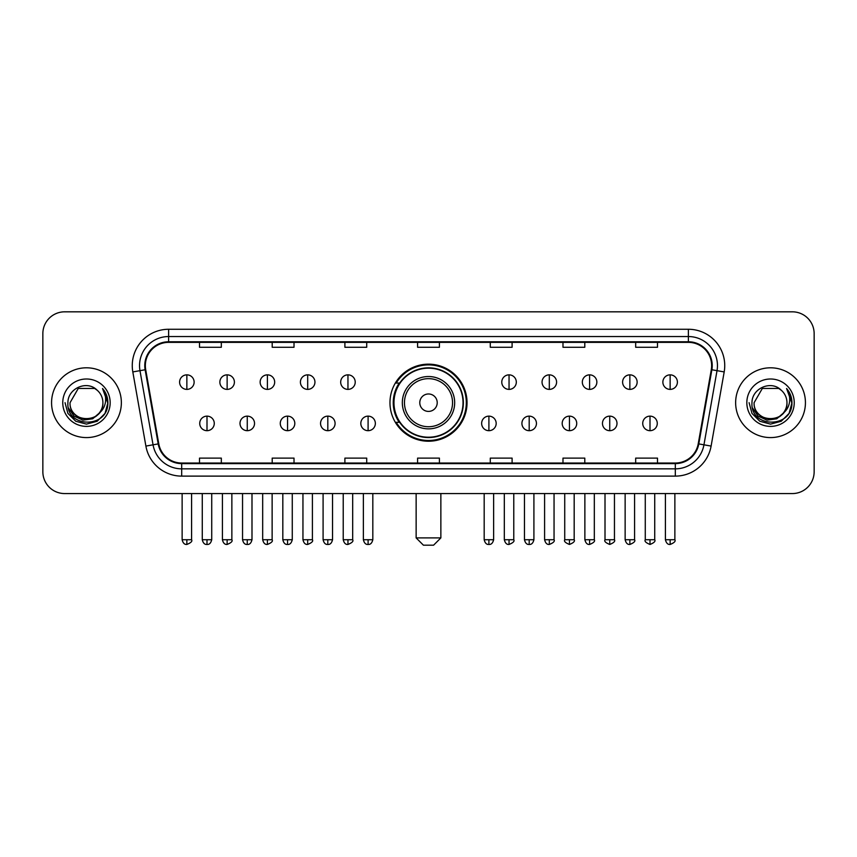 <?xml version="1.0" encoding="UTF-8"?>
<svg xmlns="http://www.w3.org/2000/svg" width="857" height="857" viewBox="0 0 857 857"><rect width="100%" height="100%" fill="white"/><g stroke="black" fill="none" stroke-linecap="round" stroke-linejoin="round"><path stroke-width="1.29" d="M389.967 402.694A38.533 38.533 0 0 0 428.5 441.226A38.533 38.533 0 0 0 467.033 402.694A38.533 38.533 0 0 0 428.5 364.161A38.533 38.533 0 0 0 389.967 402.694M399.212 422.319A35.255 35.255 0 0 1 399.212 383.068M42.85 333.63L42.85 471.757A21.811 21.811 0 0 0 64.661 493.568L792.339 493.568A21.811 21.811 0 0 0 814.15 471.757L814.15 333.63A21.811 21.811 0 0 0 792.339 311.819L64.661 311.819A21.811 21.811 0 0 0 42.85 333.63L42.85 471.757M51.57 402.694A34.891 34.891 0 0 0 86.471 437.584A34.891 34.891 0 0 0 121.362 402.694A34.891 34.891 0 0 0 86.471 367.803A34.891 34.891 0 0 0 51.57 402.694A34.891 34.891 0 0 0 86.471 437.584A34.891 34.891 0 0 0 121.362 402.694A34.891 34.891 0 0 0 86.471 367.803A34.891 34.891 0 0 0 51.57 402.694M735.638 402.694A34.891 34.891 0 0 0 770.529 437.584A34.891 34.891 0 0 0 805.43 402.694A34.891 34.891 0 0 0 770.529 367.803A34.891 34.891 0 0 0 735.638 402.694A34.891 34.891 0 0 0 770.529 437.584A34.891 34.891 0 0 0 805.43 402.694A34.891 34.891 0 0 0 770.529 367.803A34.891 34.891 0 0 0 735.638 402.694M145.347 365.618A23.268 23.268 0 0 1 168.615 342.361L688.385 342.361A23.268 23.268 0 0 1 711.299 369.656L698.219 443.808A23.268 23.268 0 0 1 675.316 463.026L181.684 463.026A23.268 23.268 0 0 1 158.781 443.808L145.701 369.656A23.268 23.268 0 0 1 145.347 365.618M144.769 365.618A23.846 23.846 0 0 0 145.133 369.763L158.202 443.905A23.846 23.846 0 0 0 181.684 463.616L675.316 463.616A23.846 23.846 0 0 0 698.798 443.905L711.867 369.763A23.846 23.846 0 0 0 688.385 341.772L168.615 341.772A23.846 23.846 0 0 0 144.769 365.618M132.814 371.927A36.348 36.348 0 0 1 168.615 329.27L688.385 329.27A36.348 36.348 0 0 1 724.186 371.927L711.106 446.079A36.348 36.348 0 0 1 675.316 476.117L181.684 476.117A36.348 36.348 0 0 1 145.894 446.079L132.814 371.927L139.98 370.663A29.074 29.074 0 0 1 168.615 336.544L688.385 336.544A29.074 29.074 0 0 1 717.02 370.663L703.951 444.815A29.074 29.074 0 0 1 675.316 468.843L181.684 468.843A29.074 29.074 0 0 1 153.049 444.815L139.98 370.663A29.074 29.074 0 0 1 139.53 365.618M792.339 311.819L64.661 311.819M64.661 493.568L792.339 493.568M814.15 471.757L814.15 333.63M698.798 443.905L703.951 444.815L717.02 370.663L724.186 371.927M417.595 342.361L417.595 347.278L439.405 347.278L439.405 342.361M344.9 342.361L344.9 347.278L366.71 347.278L366.71 342.361M272.205 342.361L272.205 347.278L294.015 347.278L294.015 342.361M199.51 342.361L199.51 347.278L221.32 347.278L221.32 342.361M490.29 342.361L490.29 347.278L512.1 347.278L512.1 342.361M562.985 342.361L562.985 347.278L584.795 347.278L584.795 342.361M635.68 342.361L635.68 347.278L657.49 347.278L657.49 342.361M439.405 463.026L439.405 458.109L417.595 458.109L417.595 463.026M366.71 463.026L366.71 458.109L344.9 458.109L344.9 463.026M294.015 463.026L294.015 458.109L272.205 458.109L272.205 463.026M221.32 463.026L221.32 458.109L199.51 458.109L199.51 463.026M512.1 463.026L512.1 458.109L490.29 458.109L490.29 463.026M584.795 463.026L584.795 458.109L562.985 458.109L562.985 463.026M657.49 463.026L657.49 458.109L635.68 458.109L635.68 463.026M99.058 413.245C90.339 425.04 69.181 417.498 70.038 402.694C69.031 423.883 103.901 423.883 102.894 402.694C103.901 423.883 69.031 423.883 70.038 402.694L78.255 388.467L94.677 388.467L97.227 390.278C87.146 379.715 67.735 388.414 67.917 402.694C66.075 428.061 107.189 428.714 107.853 403.926L107.896 402.694C107.832 397.305 106.043 392.57 102.519 388.5C105.197 392.892 106.139 397.627 105.347 402.694C104.575 407 102.486 410.524 99.058 413.245A16.433 16.433 0 0 0 102.894 402.694C103.901 423.883 69.031 423.883 70.038 402.694L78.255 388.467M102.894 402.694A16.433 16.433 0 0 0 97.227 390.278M100.108 412.367L92.685 418.784L82.968 420.144L74.023 416.095L68.431 408.018M62.765 402.694A23.696 23.696 0 0 0 86.471 426.39A23.696 23.696 0 0 0 110.167 402.694A23.696 23.696 0 0 0 86.471 378.998A23.696 23.696 0 0 0 62.765 402.694M102.519 388.5L107.886 403.315L106.889 396.202L107.886 403.315L106.889 396.202L107.886 403.315L102.679 388.682L107.886 403.315L102.679 388.682L107.896 402.694L105.025 413.406L97.184 421.248L86.471 424.119L75.759 421.248L67.907 413.406L65.046 402.694M102.679 388.682L107.886 403.326M433.588 545.181L423.412 545.181L416.138 537.907L440.862 537.907L433.588 545.181M437.22 402.694A8.72 8.72 0 0 0 428.5 393.974A8.72 8.72 0 0 0 419.78 402.694A8.72 8.72 0 0 0 428.5 411.414A8.72 8.72 0 0 0 437.22 402.694M454.671 402.694A26.171 26.171 0 0 0 428.5 376.523A26.171 26.171 0 0 0 402.329 402.694A26.171 26.171 0 0 0 428.5 428.864A26.171 26.171 0 0 0 454.671 402.694A26.171 26.171 0 0 1 428.5 428.864A26.171 26.171 0 0 1 402.329 402.694M463.026 402.694A34.526 34.526 0 0 0 428.5 368.167A34.526 34.526 0 0 0 393.974 402.694A34.526 34.526 0 0 0 428.5 437.22A34.526 34.526 0 0 0 463.026 402.694M466.304 402.694A37.804 37.804 0 0 1 396.191 422.319L399.694 422.319A34.858 34.858 0 0 0 451.564 428.832A34.858 34.858 0 0 0 451.564 376.555A34.858 34.858 0 0 0 399.694 383.068L396.191 383.068A37.804 37.804 0 0 1 466.304 402.694M186.858 374.852A7.274 7.274 0 0 0 179.595 382.115A7.274 7.274 0 0 0 186.858 389.389A7.274 7.274 0 0 0 194.132 382.115A7.274 7.274 0 0 0 186.858 374.852L186.858 389.389A7.274 7.274 0 0 0 194.132 382.115A7.274 7.274 0 0 0 186.858 374.852M227.137 374.852A7.274 7.274 0 0 0 219.863 382.115A7.274 7.274 0 0 0 227.137 389.389A7.274 7.274 0 0 0 234.4 382.115A7.274 7.274 0 0 0 227.137 374.852L227.137 389.389A7.274 7.274 0 0 0 234.4 382.115A7.274 7.274 0 0 0 227.137 374.852M267.405 374.852A7.274 7.274 0 0 0 260.142 382.115A7.274 7.274 0 0 0 267.405 389.389A7.274 7.274 0 0 0 274.679 382.115A7.274 7.274 0 0 0 267.405 374.852L267.405 389.389A7.274 7.274 0 0 0 274.679 382.115A7.274 7.274 0 0 0 267.405 374.852M307.684 374.852A7.274 7.274 0 0 0 300.411 382.115A7.274 7.274 0 0 0 307.684 389.389A7.274 7.274 0 0 0 314.947 382.115A7.274 7.274 0 0 0 307.684 374.852L307.684 389.389A7.274 7.274 0 0 0 314.947 382.115A7.274 7.274 0 0 0 307.684 374.852M347.953 374.852A7.274 7.274 0 0 0 340.679 382.115A7.274 7.274 0 0 0 347.953 389.389A7.274 7.274 0 0 0 355.227 382.115A7.274 7.274 0 0 0 347.953 374.852L347.953 389.389A7.274 7.274 0 0 0 355.227 382.115A7.274 7.274 0 0 0 347.953 374.852M509.047 374.852A7.274 7.274 0 0 0 501.774 382.115A7.274 7.274 0 0 0 509.047 389.389A7.274 7.274 0 0 0 516.321 382.115A7.274 7.274 0 0 0 509.047 374.852L509.047 389.389A7.274 7.274 0 0 0 516.321 382.115A7.274 7.274 0 0 0 509.047 374.852M549.316 374.852A7.274 7.274 0 0 0 542.053 382.115A7.274 7.274 0 0 0 549.316 389.389A7.274 7.274 0 0 0 556.589 382.115A7.274 7.274 0 0 0 549.316 374.852L549.316 389.389A7.274 7.274 0 0 0 556.589 382.115A7.274 7.274 0 0 0 549.316 374.852M589.595 374.852A7.274 7.274 0 0 0 582.321 382.115A7.274 7.274 0 0 0 589.595 389.389A7.274 7.274 0 0 0 596.858 382.115A7.274 7.274 0 0 0 589.595 374.852L589.595 389.389A7.274 7.274 0 0 0 596.858 382.115A7.274 7.274 0 0 0 589.595 374.852M629.863 374.852A7.274 7.274 0 0 0 622.6 382.115A7.274 7.274 0 0 0 629.863 389.389A7.274 7.274 0 0 0 637.137 382.115A7.274 7.274 0 0 0 629.863 374.852L629.863 389.389A7.274 7.274 0 0 0 637.137 382.115A7.274 7.274 0 0 0 629.863 374.852M670.142 374.852A7.274 7.274 0 0 0 662.868 382.115A7.274 7.274 0 0 0 670.142 389.389A7.274 7.274 0 0 0 677.405 382.115A7.274 7.274 0 0 0 670.142 374.852L670.142 389.389A7.274 7.274 0 0 0 677.405 382.115A7.274 7.274 0 0 0 670.142 374.852M206.998 416.138A7.274 7.274 0 0 0 199.724 423.412A7.274 7.274 0 0 0 206.998 430.685A7.274 7.274 0 0 0 214.271 423.412A7.274 7.274 0 0 0 206.998 416.138L206.998 430.685A7.274 7.274 0 0 0 214.271 423.412A7.274 7.274 0 0 0 206.998 416.138M247.266 416.138A7.274 7.274 0 0 0 240.003 423.412A7.274 7.274 0 0 0 247.266 430.685A7.274 7.274 0 0 0 254.54 423.412A7.274 7.274 0 0 0 247.266 416.138L247.266 430.685A7.274 7.274 0 0 0 254.54 423.412A7.274 7.274 0 0 0 247.266 416.138M287.545 416.138A7.274 7.274 0 0 0 280.271 423.412A7.274 7.274 0 0 0 287.545 430.685A7.274 7.274 0 0 0 294.808 423.412A7.274 7.274 0 0 0 287.545 416.138L287.545 430.685A7.274 7.274 0 0 0 294.808 423.412A7.274 7.274 0 0 0 287.545 416.138M327.813 416.138A7.274 7.274 0 0 0 320.55 423.412A7.274 7.274 0 0 0 327.813 430.685A7.274 7.274 0 0 0 335.087 423.412A7.274 7.274 0 0 0 327.813 416.138L327.813 430.685A7.274 7.274 0 0 0 335.087 423.412A7.274 7.274 0 0 0 327.813 416.138M368.092 416.138A7.274 7.274 0 0 0 360.818 423.412A7.274 7.274 0 0 0 368.092 430.685A7.274 7.274 0 0 0 375.355 423.412A7.274 7.274 0 0 0 368.092 416.138L368.092 430.685A7.274 7.274 0 0 0 375.355 423.412A7.274 7.274 0 0 0 368.092 416.138M488.908 416.138A7.274 7.274 0 0 0 481.645 423.412A7.274 7.274 0 0 0 488.908 430.685A7.274 7.274 0 0 0 496.182 423.412A7.274 7.274 0 0 0 488.908 416.138L488.908 430.685A7.274 7.274 0 0 0 496.182 423.412A7.274 7.274 0 0 0 488.908 416.138M529.187 416.138A7.274 7.274 0 0 0 521.913 423.412A7.274 7.274 0 0 0 529.187 430.685A7.274 7.274 0 0 0 536.45 423.412A7.274 7.274 0 0 0 529.187 416.138L529.187 430.685A7.274 7.274 0 0 0 536.45 423.412A7.274 7.274 0 0 0 529.187 416.138M569.455 416.138A7.274 7.274 0 0 0 562.192 423.412A7.274 7.274 0 0 0 569.455 430.685A7.274 7.274 0 0 0 576.729 423.412A7.274 7.274 0 0 0 569.455 416.138L569.455 430.685A7.274 7.274 0 0 0 576.729 423.412A7.274 7.274 0 0 0 569.455 416.138M609.734 416.138A7.274 7.274 0 0 0 602.46 423.412A7.274 7.274 0 0 0 609.734 430.685A7.274 7.274 0 0 0 616.997 423.412A7.274 7.274 0 0 0 609.734 416.138L609.734 430.685A7.274 7.274 0 0 0 616.997 423.412A7.274 7.274 0 0 0 609.734 416.138M650.002 416.138A7.274 7.274 0 0 0 642.729 423.412A7.274 7.274 0 0 0 650.002 430.685A7.274 7.274 0 0 0 657.276 423.412A7.274 7.274 0 0 0 650.002 416.138L650.002 430.685A7.274 7.274 0 0 0 657.276 423.412A7.274 7.274 0 0 0 650.002 416.138M786.962 402.694C787.969 423.883 753.099 423.883 754.106 402.694L762.323 388.467L778.745 388.467L781.295 390.278C771.214 379.715 751.803 388.414 751.985 402.694C750.132 428.061 791.257 428.714 791.922 403.926L791.954 402.694C791.9 397.305 790.1 392.57 786.576 388.5C789.265 392.892 790.208 397.627 789.415 402.694C788.644 407 786.544 410.524 783.127 413.245A16.433 16.433 0 0 0 786.962 402.694C787.969 423.883 753.099 423.883 754.106 402.694C753.099 423.883 787.969 423.883 786.962 402.694A16.433 16.433 0 0 0 781.295 390.278M783.127 413.245C774.396 425.04 753.249 417.498 754.106 402.694M784.166 412.367L776.753 418.784L767.026 420.144L758.081 416.095L752.5 408.018M746.833 402.694A23.696 23.696 0 0 0 770.529 426.39A23.696 23.696 0 0 0 794.235 402.694A23.696 23.696 0 0 0 770.529 378.998A23.696 23.696 0 0 0 746.833 402.694M786.576 388.5L791.954 403.315L790.947 396.202L791.954 403.315L790.947 396.202L791.954 403.315L786.737 388.682L791.954 403.315L786.737 388.682L791.954 402.694L789.093 413.406L781.241 421.248L770.529 424.119L759.816 421.248L751.975 413.406L749.104 402.694M786.737 388.682L791.954 403.326M688.385 329.27L688.385 341.772M139.98 370.663L145.133 369.763M181.684 476.117L181.684 463.616M675.316 463.616L675.316 476.117M145.894 446.079L158.202 443.905M711.867 369.763L717.02 370.663M168.615 329.27L168.615 341.772M703.951 444.815L711.106 446.079M452.539 402.694A24.039 24.039 0 0 0 428.5 378.655A24.039 24.039 0 0 0 404.461 402.694A24.039 24.039 0 0 0 428.5 426.732A24.039 24.039 0 0 0 452.539 402.694M186.858 539.728L182.134 539.728C182.959 543.092 184.534 544.666 186.858 544.452L186.858 539.728L191.582 539.728L191.582 493.568M227.137 539.728L222.413 539.728C223.238 543.092 224.813 544.666 227.137 544.452L227.137 539.728L231.861 539.728L231.861 493.568M267.405 539.728L262.681 539.728C263.506 543.092 265.081 544.666 267.405 544.452L267.405 539.728L272.13 539.728L272.13 493.568M307.684 539.728L302.95 539.728C303.774 543.092 305.36 544.666 307.684 544.452L307.684 539.728L312.409 539.728L312.409 493.568M347.953 539.728L343.228 539.728C344.053 543.092 345.628 544.666 347.953 544.452L347.953 539.728L352.677 539.728L352.677 493.568M509.047 539.728L504.323 539.728C505.148 543.092 506.723 544.666 509.047 544.452L509.047 539.728L513.772 539.728L513.772 493.568M549.316 539.728L544.591 539.728C545.416 543.092 546.991 544.666 549.316 544.452L549.316 539.728L554.051 539.728L554.051 493.568M589.595 539.728L584.87 539.728C585.695 543.092 587.27 544.666 589.595 544.452L589.595 539.728L594.319 539.728L594.319 493.568M629.863 539.728L625.139 539.728C625.964 543.092 627.538 544.666 629.863 544.452L629.863 539.728L634.587 539.728L634.587 493.568M670.142 539.728L665.418 539.728C666.243 543.092 667.817 544.666 670.142 544.452L670.142 539.728L674.866 539.728L674.866 493.568M206.998 539.728L202.273 539.728C203.098 543.092 204.673 544.666 206.998 544.452L206.998 539.728L211.722 539.728L211.722 493.568M247.266 539.728L242.542 539.728C243.367 543.092 244.941 544.666 247.266 544.452L247.266 539.728L251.99 539.728L251.99 493.568M287.545 539.728L282.821 539.728C283.646 543.092 285.22 544.666 287.545 544.452L287.545 539.728L292.269 539.728L292.269 493.568M327.813 539.728L323.089 539.728C323.914 543.092 325.489 544.666 327.813 544.452L327.813 539.728L332.537 539.728L332.537 493.568M368.092 539.728L363.368 539.728C364.193 543.092 365.768 544.666 368.092 544.452L368.092 539.728L372.816 539.728L372.816 493.568M488.908 539.728L484.184 539.728C485.008 543.092 486.583 544.666 488.908 544.452L488.908 539.728L493.632 539.728L493.632 493.568M529.187 539.728L524.463 539.728C525.287 543.092 526.862 544.666 529.187 544.452L529.187 539.728L533.911 539.728L533.911 493.568M569.455 539.728L564.731 539.728C563.777 541.238 565.352 542.813 569.455 544.452L569.455 539.728L574.179 539.728L574.179 493.568M609.734 539.728L605.01 539.728C604.046 541.238 605.62 542.813 609.734 544.452L609.734 539.728L614.458 539.728L614.458 493.568M650.002 539.728L645.278 539.728C644.325 541.238 645.899 542.813 650.002 544.452L650.002 539.728L654.727 539.728L654.727 493.568M440.862 493.568L440.862 537.907M416.138 493.568L416.138 537.907M182.134 539.728L182.134 493.568M191.582 539.728C192.546 541.238 190.972 542.813 186.858 544.452M222.413 539.728L222.413 493.568M231.861 539.728C232.815 541.238 231.24 542.813 227.137 544.452M262.681 539.728L262.681 493.568M272.13 539.728C273.094 541.238 271.519 542.813 267.405 544.452M302.95 539.728L302.95 493.568M312.409 539.728C313.362 541.238 311.787 542.813 307.684 544.452M343.228 539.728L343.228 493.568M352.677 539.728C353.641 541.238 352.066 542.813 347.953 544.452M504.323 539.728L504.323 493.568M513.772 539.728C514.736 541.238 513.161 542.813 509.047 544.452M544.591 539.728L544.591 493.568M554.051 539.728C555.004 541.238 553.429 542.813 549.316 544.452M584.87 539.728L584.87 493.568M594.319 539.728C595.272 541.238 593.697 542.813 589.595 544.452M625.139 539.728L625.139 493.568M634.587 539.728C635.551 541.238 633.976 542.813 629.863 544.452M665.418 539.728L665.418 493.568M674.866 539.728C675.819 541.238 674.245 542.813 670.142 544.452M202.273 539.728L202.273 493.568M211.722 539.728C210.897 543.092 209.322 544.666 206.998 544.452M242.542 539.728L242.542 493.568M251.99 539.728C251.165 543.092 249.591 544.666 247.266 544.452M282.821 539.728L282.821 493.568M292.269 539.728C291.444 543.092 289.87 544.666 287.545 544.452M323.089 539.728L323.089 493.568M332.537 539.728C331.713 543.092 330.138 544.666 327.813 544.452M363.368 539.728L363.368 493.568M372.816 539.728C371.992 543.092 370.417 544.666 368.092 544.452M484.184 539.728L484.184 493.568M493.632 539.728C492.807 543.092 491.232 544.666 488.908 544.452M524.463 539.728L524.463 493.568M533.911 539.728C533.086 543.092 531.511 544.666 529.187 544.452M564.731 539.728L564.731 493.568M574.179 539.728C575.143 541.238 573.569 542.813 569.455 544.452M605.01 539.728L605.01 493.568M614.458 539.728C615.412 541.238 613.837 542.813 609.734 544.452M645.278 539.728L645.278 493.568M654.727 539.728C655.691 541.238 654.116 542.813 650.002 544.452"/></g></svg>
